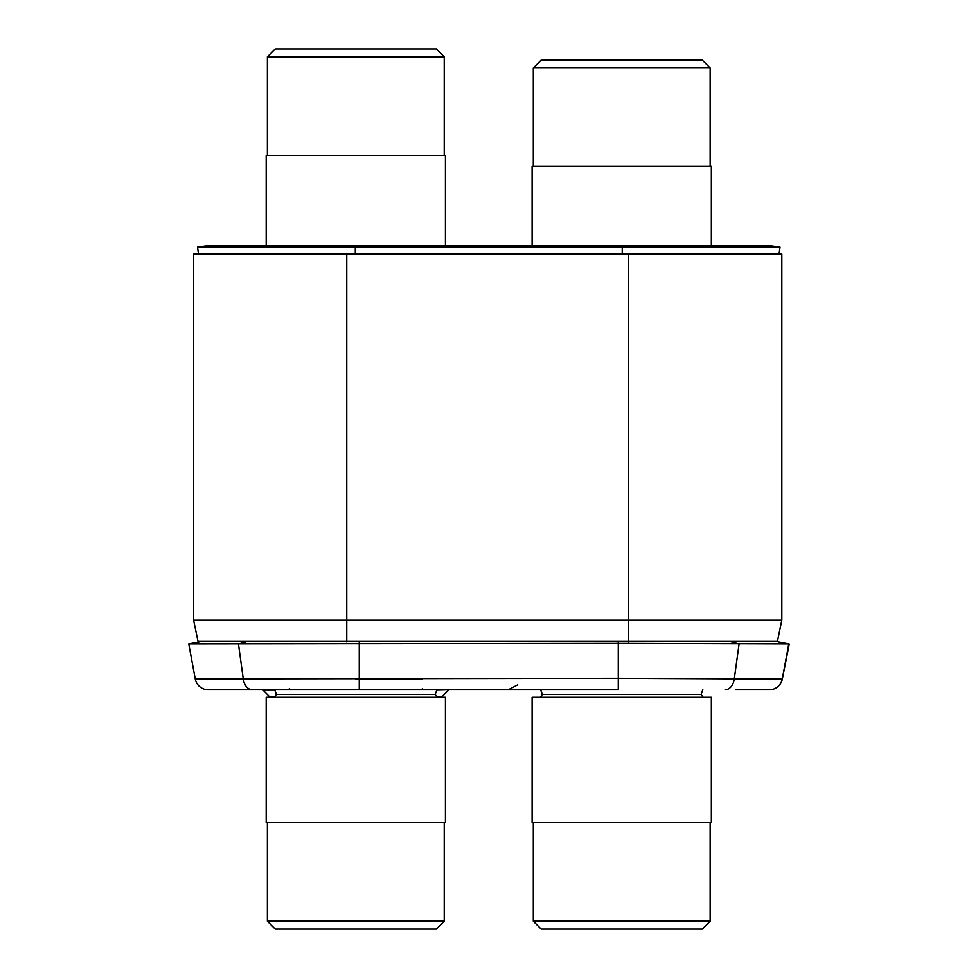 <?xml version="1.0" encoding="UTF-8"?>
<svg xmlns="http://www.w3.org/2000/svg" width="978" height="978" viewBox="0 0 978 978"><rect width="100%" height="100%" fill="white"/><g stroke="black" fill="none" stroke-linecap="round" stroke-linejoin="round"><path stroke-width="1.47" d="M768.243 641.372L207.177 641.372M198.008 641.372L777.424 641.372L781.825 620.101L193.607 620.101L198.008 641.372L193.607 620.101L193.607 254.194L781.825 254.194L781.825 620.101L777.424 641.372M786.153 643.353L778.354 641.91L789.258 643.976L782.314 679.062A13.301 13.301 90 0 1 769.27 689.771L735.309 689.771M195.245 678.903L188.742 643.842L199.206 641.91L188.742 643.842L618.279 643.328L618.279 689.771L208.314 689.771A13.301 13.301 0 0 1 195.245 678.903L618.279 678.255L782.314 679.062L788.806 643.879M422.557 679.135L355.821 679.135M778.818 641.91L785.725 643.267M778.354 641.91L788.806 643.842L782.314 678.903A13.301 13.301 0 0 1 769.234 689.771A13.301 13.301 -90 0 0 782.314 678.903L788.806 643.842L782.314 678.903A13.301 13.301 -90 0 1 769.234 689.771M618.279 641.91L618.279 643.328L788.806 643.842M198.534 254.194L197.544 247.165L208.069 245.686L769.478 245.686L780.016 247.165L197.544 247.165L198.534 254.194M779.026 254.194L780.016 247.165L779.026 254.194M355.821 689.771L436.921 689.771L435.198 694.343L437.19 697.216M355.821 697.216L445.43 697.216L445.43 822.73L266.199 822.73L266.199 697.216L355.821 697.216M418.572 929.1L355.821 929.1L436.371 929.1L444.232 921.239L267.397 921.239L267.397 822.73M293.058 929.1L355.821 929.1L275.27 929.1L267.397 921.239M621.739 697.216L711.348 697.216L711.348 822.73L532.118 822.73L532.118 697.216L621.739 697.216M684.49 929.1L621.739 929.1L702.29 929.1L710.15 921.239L533.316 921.239L533.316 822.73M558.976 929.1L621.739 929.1L541.189 929.1L533.316 921.239M445.43 245.686L445.43 155.27L266.199 155.27L266.199 245.686M293.058 48.9L355.821 48.9L275.27 48.9L267.397 56.761L444.232 56.761L444.232 155.27M418.572 48.9L355.821 48.9L436.371 48.9L444.232 56.761M711.348 245.686L711.348 166.443L532.118 166.443L532.118 245.686M558.976 60.074L621.739 60.074L541.189 60.074L533.316 67.934L710.15 67.934L710.15 166.443M684.49 60.074L621.739 60.074L702.29 60.074L710.15 67.934M628.646 641.91L628.646 254.194M346.774 641.91L346.774 254.194M731.703 641.91L739.087 643.94L734.27 679.013A13.301 9.401 -90 0 1 725.04 689.771M359.268 641.91L359.268 689.771M245.845 641.91L238.461 643.94L243.29 679.013A13.301 9.401 -90 0 0 252.52 689.771M436.799 690.089L449.33 689.771M275.478 696.947L269.855 696.947L263.058 690.089L274.83 690.089M436.164 696.947L441.775 696.947L448.572 690.089M355.307 254.194L355.307 245.686M622.24 254.194L622.24 245.686M274.708 689.771L276.432 694.343L435.198 694.343M540.626 689.771L542.35 694.343L701.116 694.343L702.84 689.771M517.753 684.783L508.169 689.771L517.753 684.783M263.058 690.089L262.3 689.771M276.432 694.343L274.439 697.216M444.232 921.239L444.232 822.73M289.341 688.708L288.278 689.771M422.3 688.708L423.364 689.771M542.35 694.343L540.369 697.216M701.116 694.343L703.109 697.216M710.15 921.239L710.15 822.73M267.397 56.761L267.397 155.27M533.316 67.934L533.316 166.443"/></g></svg>

